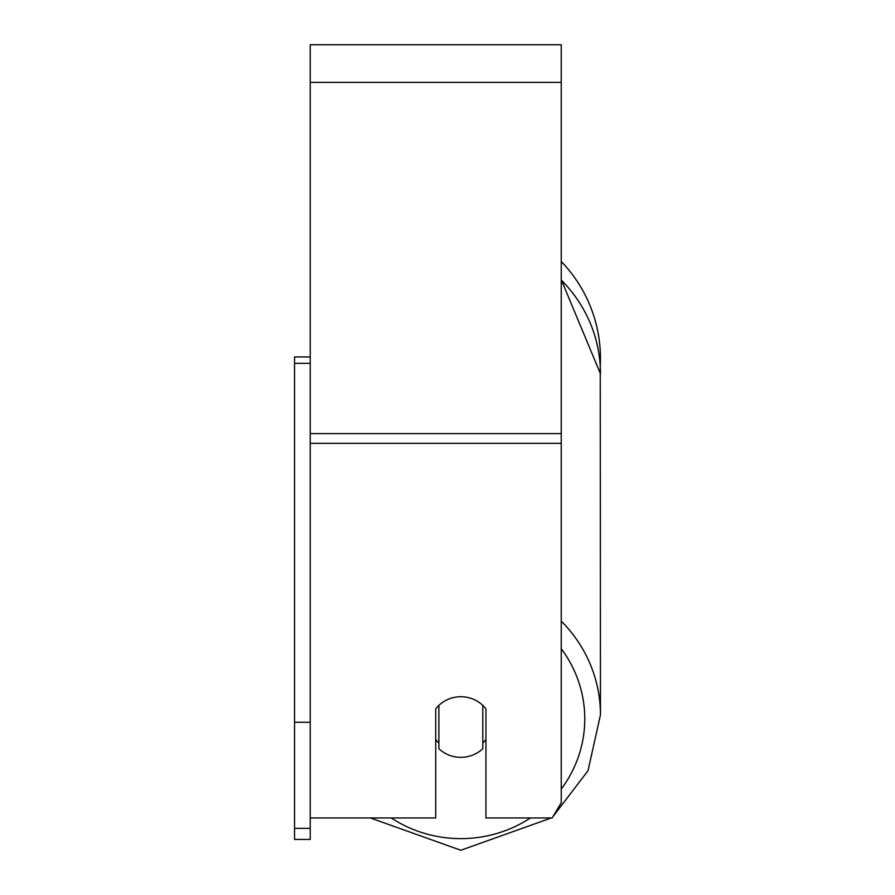 <?xml version="1.0" encoding="UTF-8"?>
<svg xmlns="http://www.w3.org/2000/svg" width="895" height="895" viewBox="0 0 895 895"><rect width="100%" height="100%" fill="white"/><g stroke="black" fill="none" stroke-linecap="round" stroke-linejoin="round"><path stroke-width="1.34" d="M460.835 757.338A31.381 30.307 0 0 1 438.874 748.679L438.874 705.383A31.381 30.307 0 0 1 460.835 696.724A31.381 30.307 0 0 1 482.797 705.383L482.797 748.679A31.381 30.307 0 0 1 460.835 757.338M438.874 742.995A31.381 30.307 0 0 1 435.731 739.527M485.94 739.527A31.381 30.307 0 0 1 482.797 742.995M310.229 817.952L435.731 817.952L435.731 708.851A31.381 30.307 0 0 1 485.94 708.851L485.94 817.952L552.181 817.952L561.243 802.793L561.243 44.75L310.229 44.75L310.229 828.345L294.544 828.345L294.544 839.432L310.229 839.432L310.229 828.345M600.456 358.515A139.62 139.62 0 0 0 561.243 261.485A139.62 139.62 0 0 1 600.243 366.268L600.456 714.848A139.62 134.865 180 0 0 561.243 621.13M310.229 363.336L294.544 363.336L294.544 356.937L310.229 356.937M294.544 363.336L294.544 722.265L310.229 722.265M294.544 722.265L294.544 828.345M530.455 817.952A123.935 119.717 0 0 1 460.835 838.626A123.935 119.717 0 0 1 391.216 817.952M561.243 648.73A123.935 119.717 0 0 1 561.243 789.088M561.243 280.057A139.62 134.865 0 0 1 600.456 373.786L561.243 279.688M561.243 443.361L310.229 443.361M561.243 82.396L310.229 82.396M561.243 433.616L310.229 433.616M370.329 817.952L460.835 850.25L551.342 817.952L460.835 850.25L370.329 817.952M553.02 816.542L588.037 770.684L600.456 714.848L588.037 770.684L553.02 816.542"/></g></svg>
